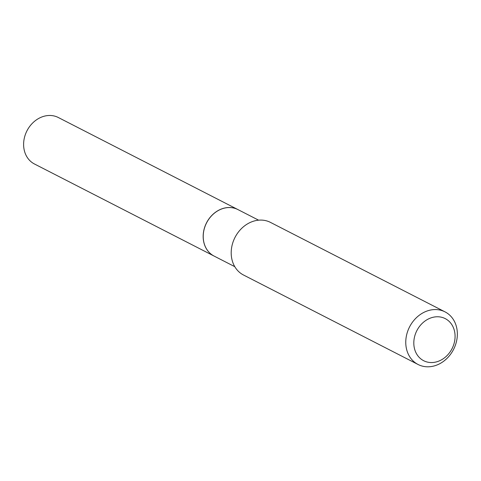 <?xml version="1.0" encoding="UTF-8"?>
<svg xmlns="http://www.w3.org/2000/svg" width="481" height="481" viewBox="0 0 481 481"><rect width="100%" height="100%" fill="white"/><g stroke="black" fill="none" stroke-linecap="round" stroke-linejoin="round"><path stroke-width="0.72" d="M237.903 209.566A26.118 21.831 117.1 0 0 237.873 209.548L58.315 117.514A26.118 21.831 117.1 0 0 33.369 122.33A26.118 21.831 117.1 0 0 24.05 149.248A26.118 21.831 117.1 0 0 34.488 164.003L214.039 256.042A26.118 21.831 117.1 0 0 214.069 256.054M237.873 209.548A26.118 21.831 117.1 0 0 212.921 214.364A26.118 21.831 117.1 0 0 203.607 241.282A26.118 21.831 117.1 0 0 214.039 256.042M258.61 220.178L237.933 209.584A26.118 21.831 117.1 0 0 221.561 209.007A26.118 21.831 117.1 0 0 203.577 232.034A26.118 21.831 117.1 0 0 214.099 256.072L234.776 266.672M438.48 361.231A23.653 19.769 117.1 0 0 454.683 331.98A23.653 19.769 117.1 0 0 430.411 318.091A23.653 19.769 117.1 0 0 414.207 347.348A23.653 19.769 117.1 0 0 438.48 361.231M436.604 365.145A29.563 24.711 117.1 0 0 456.95 339.075A29.563 24.711 117.1 0 0 445.039 311.874A29.563 24.711 117.1 0 0 426.509 311.219A29.563 24.711 117.1 0 0 406.162 337.289A29.563 24.711 117.1 0 0 418.073 364.49A29.563 24.711 117.1 0 0 436.604 365.145M445.039 311.874L270.478 222.396A29.563 24.711 117.1 0 0 251.942 221.741A29.563 24.711 117.1 0 0 231.595 247.811A29.563 24.711 117.1 0 0 243.506 275.012L418.073 364.49"/></g></svg>
